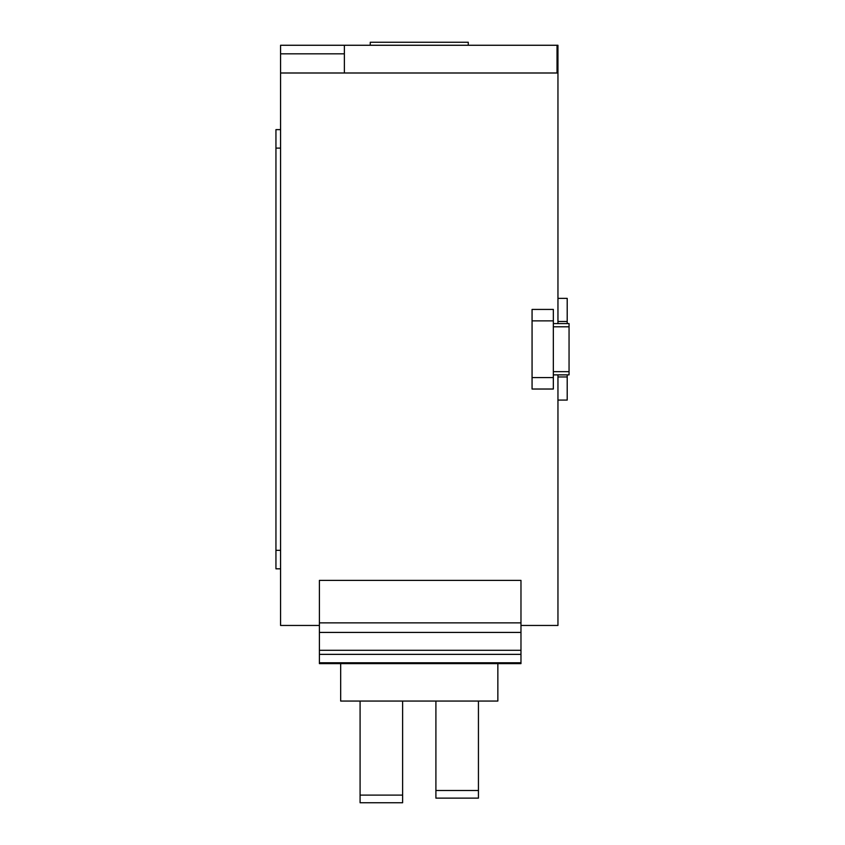 <?xml version="1.0" encoding="UTF-8"?>
<svg xmlns="http://www.w3.org/2000/svg" width="845" height="845" viewBox="0 0 845 845"><rect width="100%" height="100%" fill="white"/><g stroke="black" fill="none" stroke-linecap="round" stroke-linejoin="round"><path stroke-width="1.27" d="M532.065 309.428L553.338 309.428L553.338 320.868L532.065 320.868L532.065 309.428M553.338 371.663L569.055 371.663L569.055 374.874L553.338 374.874M360.086 795.113L402.621 795.113L402.621 802.75L360.086 802.75L360.086 701.054M557.953 323.582L557.953 45.26L557.035 45.26L557.035 72.997M520.974 625.458L557.953 625.458L557.953 374.874M344.369 53.826L280.572 53.826L280.572 45.26L344.369 45.26L344.369 72.997M557.953 53.826L557.035 53.826M280.572 53.826L280.572 72.997L557.953 72.997M280.572 72.997L280.572 625.458L319.399 625.458M569.055 371.663L569.055 323.582L553.338 323.582M557.953 400.086L567.206 400.086L567.206 376.965L557.953 376.965M557.953 321.491L567.206 321.491L567.206 323.582M567.206 374.874L567.206 376.965M557.953 298.37L567.206 298.37L567.206 321.491M557.035 45.26L344.369 45.26M532.065 377.588L553.338 377.588L553.338 389.027L532.065 389.027L532.065 320.868M520.974 622.86L520.974 580.388L319.399 580.388L319.399 663.631L520.974 663.6L520.974 622.86L319.399 622.86M319.399 654.357L520.974 654.357L319.399 654.357M569.055 326.793L553.338 326.793M280.572 550.338L275.945 550.338L275.945 568.822L280.572 568.822M275.945 550.338L275.945 148.118L280.572 148.118M280.572 129.623L275.945 129.623L275.945 148.118M468.267 45.26L468.267 42.25L370.258 42.25L370.258 45.26M553.338 377.588L553.338 320.868M340.672 663.631L340.672 701.054L497.853 701.054L497.853 663.631M478.439 701.054L478.439 798.134L435.904 798.134L435.904 790.497L478.439 790.497M435.904 701.054L435.904 790.497M402.621 795.113L402.621 701.054M319.399 650.291L520.974 650.291M520.974 632.43L319.399 632.43M319.399 662.786L520.974 662.786M319.399 663.631L520.974 663.631"/></g></svg>
